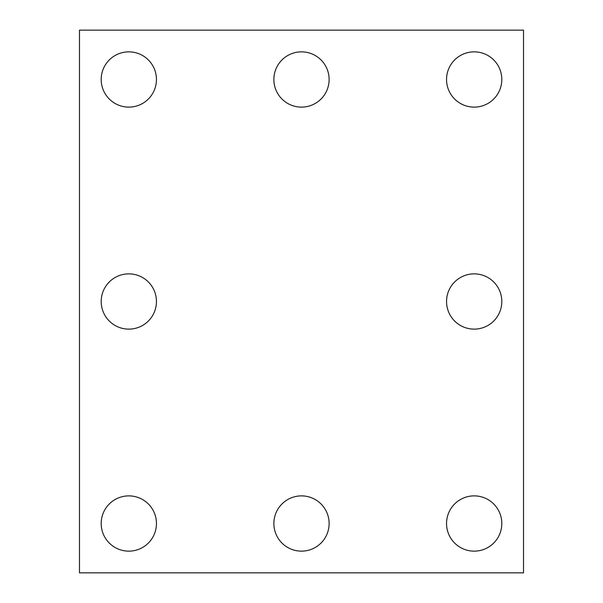 <?xml version="1.0" encoding="UTF-8"?>
<svg xmlns="http://www.w3.org/2000/svg" width="603" height="603" viewBox="0 0 603 603"><rect width="100%" height="100%" fill="white"/><g stroke="black" fill="none" stroke-linecap="round" stroke-linejoin="round"><path stroke-width="0.45" stroke-dasharray="3.02 2.26" d="M523.517 572.85L79.483 572.85L79.483 30.15L523.517 30.15L523.517 572.85M156.448 301.5A27.625 27.625 0 0 0 115.007 277.576A27.625 27.625 0 0 0 115.007 325.424A27.625 27.625 0 0 0 156.448 301.5M156.448 79.483A27.625 27.625 0 0 0 115.007 55.559A27.625 27.625 0 0 0 115.007 103.414A27.625 27.625 0 0 0 156.448 79.483M501.809 301.5A27.625 27.625 0 0 1 460.36 325.424A27.625 27.625 0 0 1 460.36 277.576A27.625 27.625 0 0 1 501.809 301.5M501.809 523.517A27.625 27.625 0 0 0 460.36 499.585A27.625 27.625 0 0 0 460.36 547.441A27.625 27.625 0 0 0 501.809 523.517M329.125 523.517A27.625 27.625 0 0 0 287.684 499.585A27.625 27.625 0 0 0 287.684 547.441A27.625 27.625 0 0 0 329.125 523.517M329.125 79.483A27.625 27.625 0 0 0 287.684 55.559A27.625 27.625 0 0 0 287.684 103.414A27.625 27.625 0 0 0 329.125 79.483M501.809 79.483A27.625 27.625 0 0 1 460.36 103.414A27.625 27.625 0 0 1 460.36 55.559A27.625 27.625 0 0 1 501.809 79.483M156.448 523.517A27.625 27.625 0 0 1 115.007 547.441A27.625 27.625 0 0 1 115.007 499.585A27.625 27.625 0 0 1 156.448 523.517"/><path stroke-width="0.9" d="M523.517 572.85L79.483 572.85L79.483 30.15L523.517 30.15L523.517 572.85M156.448 301.5A27.625 27.625 0 0 0 115.007 277.576A27.625 27.625 0 0 0 115.007 325.424A27.625 27.625 0 0 0 156.448 301.5M156.448 79.483A27.625 27.625 0 0 0 115.007 55.559A27.625 27.625 0 0 0 115.007 103.414A27.625 27.625 0 0 0 156.448 79.483M501.809 301.5A27.625 27.625 0 0 1 460.36 325.424A27.625 27.625 0 0 1 460.36 277.576A27.625 27.625 0 0 1 501.809 301.5M501.809 523.517A27.625 27.625 0 0 0 460.36 499.585A27.625 27.625 0 0 0 460.36 547.441A27.625 27.625 0 0 0 501.809 523.517M329.125 523.517A27.625 27.625 0 0 0 287.684 499.585A27.625 27.625 0 0 0 287.684 547.441A27.625 27.625 0 0 0 329.125 523.517M329.125 79.483A27.625 27.625 0 0 0 287.684 55.559A27.625 27.625 0 0 0 287.684 103.414A27.625 27.625 0 0 0 329.125 79.483M501.809 79.483A27.625 27.625 0 0 1 460.36 103.414A27.625 27.625 0 0 1 460.36 55.559A27.625 27.625 0 0 1 501.809 79.483M156.448 523.517A27.625 27.625 0 0 1 115.007 547.441A27.625 27.625 0 0 1 115.007 499.585A27.625 27.625 0 0 1 156.448 523.517"/></g></svg>

